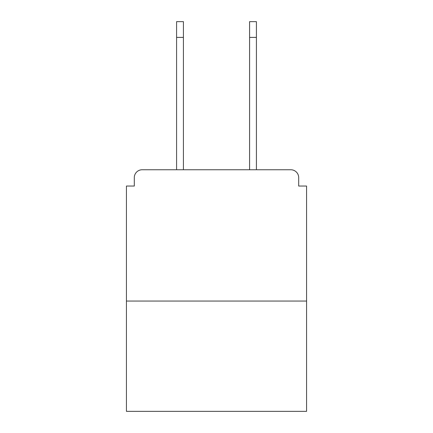 <?xml version="1.0" encoding="UTF-8"?>
<svg xmlns="http://www.w3.org/2000/svg" width="433" height="433" viewBox="0 0 433 433"><rect width="100%" height="100%" fill="white"/><g stroke="black" fill="none" stroke-linecap="round" stroke-linejoin="round"><path stroke-width="0.65" d="M298.694 186.038L298.694 177.633L298.694 186.038L306.575 186.038L306.575 411.35L126.425 411.35L126.425 186.038L134.306 186.038L134.306 177.633L134.306 186.038M306.575 301.059L126.425 301.059M298.694 177.633A7.881 7.881 0 0 0 290.814 169.758L142.186 169.758A7.881 7.881 0 0 0 134.306 177.633M256.417 169.758L290.814 169.758L256.417 169.758L256.417 37.406L249.587 37.406L249.587 21.65L256.417 21.65L256.417 37.406M176.583 169.758L142.186 169.758L176.583 169.758L176.583 21.65L183.413 21.65L183.413 37.406L176.583 37.406M183.413 169.758L183.413 37.406M249.587 169.758L249.587 37.406"/></g></svg>
